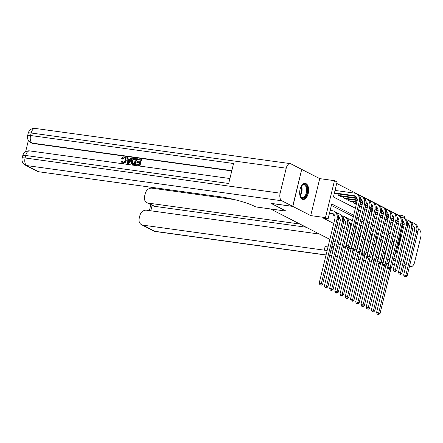 <?xml version="1.0" encoding="UTF-8"?>
<svg xmlns="http://www.w3.org/2000/svg" width="443" height="443" viewBox="0 0 443 443"><rect width="100%" height="100%" fill="white"/><g stroke="black" fill="none" stroke-linecap="round" stroke-linejoin="round"><path stroke-width="0.66" d="M306.041 183.635A8.118 4.391 97.9 0 0 305.255 183.385A8.118 4.391 97.9 0 0 299.917 190.08A8.118 4.391 97.9 0 0 302.242 199.223A8.118 4.391 97.9 0 0 303.034 199.472A8.118 4.391 97.9 0 0 308.372 192.777A8.118 4.391 97.9 0 0 306.041 183.635M397.908 214.988L402.283 215.425L404.891 216.765L404.498 218.366M301.7 169.447L292.856 206.432L310.72 215.591L325.467 217.629L334.482 180.661L337.084 182.001L333.435 196.985L355.386 208.238M310.72 215.591L319.73 178.629L301.866 169.47M319.73 178.629L334.482 180.661M397.947 214.827L336.735 183.446M407.715 225.094L409.243 225.232M378.123 258.031L376.445 257.416L378.134 257.976M382.043 258.513L383.81 258.756M387.719 259.299L389.491 259.543M393.395 260.08L395.483 260.368M329.858 239.386L270.551 208.974L286.167 211.128L271.182 203.387M271.171 203.442L292.856 206.432M386.03 242.155L386.972 242.637M380.814 239.48L381.755 239.962M375.598 236.806L376.539 237.287M370.381 234.131L371.323 234.613M365.17 231.456L366.106 231.938M359.954 228.787L360.89 229.269M354.738 226.113L355.674 226.594M349.029 223.183L350.463 223.92M343.818 220.509L345.247 221.245M338.602 217.84L340.03 218.571M333.33 213.925L333.07 214.999L334.814 215.896M334.36 193.187L335.849 193.951L335.932 193.619M338.203 193.934L337.937 195.02L341.066 196.626L341.149 196.293M343.419 196.609L343.153 197.694L346.282 199.3L346.365 198.968M348.635 199.284L348.37 200.369L351.498 201.975L351.581 201.643M353.852 201.953L353.586 203.044L356.31 204.439M359.605 206.128L361.527 207.114M364.822 208.803L366.743 209.788M370.038 211.477L371.959 212.463M375.254 214.152L377.176 215.137M380.471 216.826L382.392 217.812M385.687 219.501L387.603 220.487M390.903 222.176L392.819 223.161M353.68 215.232L331.729 203.979L328.075 218.964L323.739 218.366L333.734 223.488M337.029 225.182L338.95 226.163M342.245 227.857L344.167 228.837M347.462 230.526L349.383 231.512M352.971 233.356L354.594 234.186M358.188 236.03L359.81 236.861M363.404 238.699L365.026 239.536M368.62 241.374L370.243 242.21M373.831 244.049L375.459 244.885M379.047 246.723L380.675 247.559M384.264 249.398L385.892 250.234M389.84 235.399L387.918 234.413M384.624 232.725L382.702 231.739M379.407 230.05L377.486 229.064M374.191 227.375L372.27 226.39M368.975 224.701L367.053 223.715M363.758 222.026L361.842 221.04M358.542 219.351L356.626 218.366M353.326 216.677L331.375 205.425M329.487 213.166L330.982 213.93L331.059 213.598M345.507 247.404L343.585 246.424M340.29 244.73L338.369 243.75M335.074 242.055L333.158 241.075M383.422 252.864L385.045 253.701M388.638 255.539L390.261 256.375M393.849 258.214L395.771 259.199M383.621 252.039L385.393 252.283M389.297 252.82L391.069 253.064M394.973 253.601L395.881 253.728L395.051 253.302M389.53 251.873L391.296 252.117M328.075 218.964L325.467 217.629M360.657 249.963L362.424 250.229L360.663 249.946M356.753 249.403L354.987 249.16M348.984 248.351L351.072 248.639L348.99 248.335M372.851 255.578L371.228 254.742L372.851 255.578M367.635 252.903L366.012 252.067L367.635 252.903M403.036 224.379L395.881 253.728M401.84 217.242L402.283 215.425M358.68 209.932L360.602 210.912M363.897 212.607L365.818 213.587M369.113 215.276L371.029 216.262M374.329 217.95L376.245 218.936M379.546 220.625L381.462 221.611M384.762 223.3L386.678 224.285M389.973 225.974L391.894 226.96M395.189 228.649L397.111 229.635M395.405 236.628L393.484 235.643M390.189 233.954L388.273 232.968M384.973 231.279L383.057 230.294M379.756 228.605L377.84 227.619M374.54 225.93L372.624 224.944M369.329 223.255L367.408 222.27M364.113 220.581L362.191 219.595M358.896 217.906L356.975 216.926M393.185 236.889L395.272 237.177M397.676 246.358A8.118 4.391 97.9 0 0 399.353 244.508M401.203 236.922A8.118 4.391 97.9 0 0 400.699 233.959M330.068 213.465L333.058 213.875A5.205 4.303 117.1 0 1 333.529 213.975M329.553 212.906L331.757 213.205A5.205 4.303 117.1 0 1 332.914 213.57A5.205 4.303 117.1 0 1 334.875 218.803L319.181 283.188L321.352 283.487L337.045 219.102A7.808 6.451 -62.9 0 0 334.1 211.256A7.808 6.451 -62.9 0 0 332.366 210.707L330.162 210.408M320.771 284.899L319.907 284.777L321.297 285.165L320.771 284.899L321.352 283.487L322.654 284.157L338.347 219.767A7.808 6.451 -62.9 0 0 335.406 211.92L334.1 211.256M322.654 284.157L321.297 285.165M319.907 284.777L319.181 283.188M334.426 192.921L353.979 195.618A5.205 4.303 117.1 0 1 355.136 195.983A5.205 4.303 117.1 0 1 357.097 201.216L346.271 245.621L348.442 245.92L359.267 201.515A7.808 6.451 -62.9 0 0 356.322 193.669A7.808 6.451 -62.9 0 0 354.588 193.12L335.035 190.424M334.941 193.48L355.28 196.288A5.205 4.303 117.1 0 1 355.751 196.387M347.866 247.327L346.996 247.211L348.386 247.598L347.866 247.327L348.442 245.92L349.743 246.59L360.569 202.18A7.808 6.451 -62.9 0 0 357.628 194.333L356.322 193.669M349.743 246.59L348.386 247.598M346.996 247.211L346.271 245.621M300.924 186.896A7.027 3.799 -82.1 0 1 301.766 185.667A7.027 3.799 -82.1 0 1 303.112 184.593A7.027 3.799 -82.1 0 1 307.32 189.526A7.027 3.799 -82.1 0 1 303.787 198.076A7.027 3.799 -82.1 0 1 300.293 196.332A7.027 3.799 -82.1 0 1 299.817 194.92M300.193 196.105A6.507 3.516 97.9 0 0 302.126 197.716A6.507 3.516 97.9 0 0 303.328 197.517A6.507 3.516 97.9 0 0 306.6 190.667A6.507 3.516 97.9 0 0 303.904 184.825A6.507 3.516 97.9 0 0 302.702 185.03A6.507 3.516 97.9 0 0 301.605 185.855M302.519 199.344A8.068 4.364 97.9 0 0 303.837 199.073A8.068 4.364 97.9 0 0 307.885 190.739A8.068 4.364 97.9 0 0 304.723 183.369M397.925 245.35A8.068 4.364 97.9 0 0 400.339 235.432M399.907 237.21A7.027 3.799 -82.1 0 1 398.357 243.572M124.682 157.83L122.645 159.087L121.543 158.572C122.141 157.343 123.01 156.778 124.156 156.872L124.954 157.104L125.806 160.322L126.222 160.538C125.74 162.376 124.693 163.273 123.088 163.234L122.03 162.83L121.089 161.003L122.285 161.136L122.694 162.299M124.954 157.104L125.369 157.32L126.222 160.538M131.798 158.007L132.213 158.217L128.686 163.927L127.861 163.816L127.44 163.6L126.836 157.32L127.617 157.426L127.761 159.353L129.976 159.663L131.017 157.896L131.798 158.007L128.271 163.716L127.44 163.6M127.617 157.426L128.033 157.642L128.165 159.408M136.782 162.265L136.953 161.573L139.689 161.955L140.193 159.879L137.125 159.452L137.291 158.766L141.095 159.286L141.511 159.502L140.049 165.494L135.962 164.774L136.134 164.082L139.069 164.491L139.517 162.647L136.782 162.265L139.484 162.797M140.154 160.028L137.125 159.452M231.755 170.92L33.02 143.499A6.246 5.161 117.1 0 1 31.63 143.067L30.849 142.663A6.246 5.161 -62.9 0 0 32.239 143.1L33.02 143.499M28.396 140.403L25.639 151.716M136.289 158.627L134.827 164.619L132.152 164.159L131.499 163.628L131.283 161.064C131.743 159.148 132.789 158.251 134.428 158.367L136.71 158.838L135.248 164.835L132.368 164.27M292.701 206.355L301.711 169.392L290.813 163.799A6.246 3.378 97.9 0 0 290.204 163.605A6.246 3.378 97.9 0 0 286.222 168.19L280.131 193.165A6.246 3.378 97.9 0 0 281.798 200.762L292.701 206.355L271.011 203.359L286.112 211.101L255.749 206.914L254.863 206.46A26.026 4.07 -166.3 0 0 220.138 196.781L38.834 171.768A6.246 5.161 117.1 0 1 37.445 171.336L25.367 165.145A6.246 5.161 -62.9 0 0 26.757 165.577L38.834 171.768M281.798 200.762L26.757 165.577A6.246 3.378 -82.1 0 1 25.09 157.979L25.7 155.482L228.693 183.485L233.561 163.506L30.567 135.503L31.176 133.005A6.246 3.378 -82.1 0 1 35.163 128.42L290.204 163.605M141.095 159.286L139.634 165.283L140.049 165.494M139.634 165.283L135.962 164.774M132.551 163.528L134.262 163.827L135.386 159.214L132.983 159.319L132.014 161.18L132.457 163.484M134.827 164.619L135.248 164.835M135.353 159.369L133.398 159.535L132.429 161.396L132.795 163.65M134.318 159.065L134.733 159.281M132.983 159.319L133.398 159.535M132.014 161.18L132.429 161.396M128.653 161.905L129.589 160.322L127.811 160.078L128.027 162.963L128.653 161.905M128.271 163.716L128.686 163.927M129.5 160.466L128.226 160.288L128.376 162.304M127.811 160.078L128.226 160.288M121.869 160.92L122.872 162.332C124.04 162.31 124.776 161.606 125.07 160.222C125.48 158.832 125.136 157.946 124.057 157.57L124.472 157.786M124.483 157.708L124.057 157.57L122.229 158.871L122.645 159.087M122.473 162.216L122.872 162.332M125.806 160.322C125.325 162.16 124.278 163.057 122.672 163.018L123.088 163.234M122.672 163.018L122.03 162.83M122.229 158.871L121.543 158.572M334.044 246.291L332.006 246.009L332.892 246.463A26.026 4.07 13.7 0 1 333.872 246.995M332.006 246.009L333.202 241.097M299.917 224.031L148.305 203.115A6.246 5.161 -62.9 0 1 146.921 202.678A6.246 5.161 -62.9 0 1 144.562 196.404L145.282 193.458A6.246 5.161 -62.9 0 1 151.949 188.181L234.22 199.533M409.448 266.437L410.052 266.52A6.246 3.378 97.9 0 0 410.661 266.714A6.246 3.378 97.9 0 0 414.642 262.134L420.734 237.155A6.246 3.378 97.9 0 0 419.067 229.557L418.181 229.103M410.052 266.52L409.498 266.237M406.203 264.549L404.282 263.563M400.987 261.874L399.154 260.933L407.903 225.05M414.111 227.021L412.965 226.434M395.472 260.423L393.384 260.135M389.475 259.598L387.708 259.354M383.799 258.812L382.032 258.568M356.748 249.426L354.981 249.182M345.396 247.858L343.308 247.571M339.72 247.072L337.632 246.784M319.481 234.065L146.578 210.209A6.246 5.161 -62.9 0 0 139.91 215.486L139.196 218.432A6.246 5.161 -62.9 0 0 141.55 224.712A6.246 5.161 -62.9 0 0 142.939 225.144L155.011 231.335L326.07 254.935M327.144 250.511A26.026 4.07 13.7 0 1 324.243 250.157L142.939 225.144M332.948 250.777A26.026 4.07 13.7 0 1 330.788 250.777M306.179 227.242L154.568 206.327A6.246 5.161 117.1 0 1 153.178 205.89L146.921 202.678M333.828 247.183A26.026 4.07 13.7 0 1 331.669 247.177M328.025 246.912A26.026 4.07 13.7 0 1 325.118 246.563L324.243 250.157M333.978 215.47L334.692 215.569M338.502 216.466A5.205 4.303 117.1 0 1 340.091 221.472L324.398 285.862L326.563 286.161L342.262 221.771A7.808 6.451 -62.9 0 0 339.316 213.93A7.808 6.451 -62.9 0 0 337.583 213.382L337.134 213.321M325.987 287.573L325.123 287.452L326.513 287.839L325.987 287.573L326.563 286.161L327.87 286.831L343.563 222.441A7.808 6.451 -62.9 0 0 340.623 214.595L339.316 213.93M333.446 213.952L333.18 215.06M327.87 286.831L326.513 287.839M325.123 287.452L324.398 285.862M339.194 218.144L339.908 218.238M343.718 219.141A5.205 4.303 117.1 0 1 345.307 224.147L329.614 288.537L331.779 288.836L347.478 224.446A7.808 6.451 -62.9 0 0 344.532 216.605A7.808 6.451 -62.9 0 0 342.799 216.057L342.35 215.996M331.203 290.243L330.34 290.126L331.724 290.514L331.203 290.243L331.779 288.836L333.086 289.506L348.779 225.116A7.808 6.451 -62.9 0 0 345.839 217.269L344.532 216.605M338.662 216.627L338.568 217.009M333.086 289.506L331.724 290.514M330.34 290.126L329.614 288.537M344.41 220.819L345.125 220.913M352.119 221.633A7.808 6.451 -62.9 0 0 349.748 219.274A7.808 6.451 -62.9 0 0 348.015 218.731L347.567 218.67M348.934 221.816A5.205 4.303 117.1 0 1 350.524 226.822L334.83 291.212L336.996 291.511L347.722 247.504M336.42 292.917L335.55 292.801L336.94 293.188L336.42 292.917L336.996 291.511L338.302 292.181L349.339 246.889M352.312 220.841A7.808 6.451 -62.9 0 0 351.055 219.944L349.748 219.274M343.879 219.296L343.785 219.678M338.302 292.181L336.94 293.188M335.55 292.801L334.83 291.212M349.627 223.494L350.341 223.588M354.954 225.227A5.205 4.303 117.1 0 1 355.74 229.496L340.041 293.886L342.212 294.185L352.938 250.179M341.636 295.592L340.767 295.475L342.157 295.863L341.636 295.592L342.212 294.185L343.519 294.85L354.555 249.564M357.529 223.516A7.808 6.451 -62.9 0 0 356.266 222.619L355.663 222.308M357.335 224.308A7.808 6.451 -62.9 0 0 355.646 222.369M349.095 221.971L349.001 222.353M343.519 294.85L342.157 295.863M340.767 295.475L340.041 293.886M360.724 198.879A5.205 4.303 117.1 0 1 362.313 203.891L351.487 248.296L353.658 248.595L364.484 204.19A7.808 6.451 -62.9 0 0 361.538 196.343A7.808 6.451 -62.9 0 0 359.805 195.795L359.356 195.734M338.851 195.49L356.914 197.982M340.152 196.155L357.086 198.492M353.082 250.002L352.213 249.885L353.603 250.273L353.082 250.002L353.658 248.595L354.959 249.265L365.785 204.854A7.808 6.451 -62.9 0 0 362.839 197.008L361.538 196.343M338.325 193.951L338.048 195.075M354.959 249.265L353.603 250.273M352.213 249.885L351.487 248.296M365.94 201.554A5.205 4.303 117.1 0 1 367.529 206.56L356.704 250.971L358.874 251.27L369.695 206.859A7.808 6.451 -62.9 0 0 366.754 199.018A7.808 6.451 -62.9 0 0 365.015 198.47L364.567 198.409M344.067 198.159L357.263 199.981M360.812 200.474L362.13 200.657M345.368 198.829L357.23 200.469M360.779 200.956L362.302 201.166M358.298 252.676L357.429 252.56L358.819 252.947L358.298 252.676L358.874 251.27L360.176 251.934L371.001 207.529A7.808 6.451 -62.9 0 0 368.055 199.682L366.754 199.018M343.541 196.626L343.264 197.75M360.176 251.934L358.819 252.947M357.429 252.56L356.704 250.971M371.156 204.229A5.205 4.303 117.1 0 1 372.746 209.234L361.92 253.645L364.091 253.944L374.911 209.533A7.808 6.451 -62.9 0 0 371.97 201.692A7.808 6.451 -62.9 0 0 370.232 201.144L369.783 201.083M349.283 200.834L356.931 201.892M360.519 202.385L362.479 202.656M366.029 203.149L367.347 203.326M350.585 201.504L356.814 202.362M360.403 202.861L362.446 203.143M365.996 203.63L367.518 203.841M363.509 255.351L362.645 255.234L364.035 255.617L363.509 255.351L364.091 253.944L365.392 254.609L376.218 210.203A7.808 6.451 -62.9 0 0 373.272 202.357L371.97 201.692M348.757 199.3L348.48 200.424M365.392 254.609L364.035 255.617M362.645 255.234L361.92 253.645M376.373 206.903A5.205 4.303 117.1 0 1 377.962 211.909L367.136 256.32L369.301 256.619L380.127 212.208A7.808 6.451 -62.9 0 0 377.187 204.361A7.808 6.451 -62.9 0 0 375.448 203.819L375 203.758M354.5 203.509L356.471 203.78M360.059 204.278L362.147 204.566M365.735 205.059L367.696 205.331M371.245 205.823L372.563 206.001M355.801 204.179L356.355 204.256M359.943 204.749L362.031 205.037M365.619 205.535L367.662 205.818M371.212 206.305L372.735 206.516M368.726 258.025L367.862 257.904L369.252 258.291L368.726 258.025L369.301 256.619L370.608 257.283L381.434 212.878A7.808 6.451 -62.9 0 0 378.488 205.031L377.187 204.361M353.968 201.969L353.697 203.099M370.608 257.283L369.252 258.291M367.862 257.904L367.136 256.32M354.843 226.163L355.557 226.262M360.17 227.901A5.205 4.303 117.1 0 1 360.956 232.171L345.258 296.561L347.428 296.86L358.154 252.853M346.852 298.266L345.983 298.15L347.373 298.532L346.852 298.266L347.428 296.86L348.73 297.524L359.771 252.239M362.745 226.19A7.808 6.451 -62.9 0 0 361.482 225.293L360.879 224.983M362.551 226.982A7.808 6.451 -62.9 0 0 360.862 225.044M348.73 297.524L347.373 298.532M345.983 298.15L345.258 296.561M381.589 209.578A5.205 4.303 117.1 0 1 383.178 214.584L372.353 258.989L374.518 259.288L385.344 214.883A7.808 6.451 -62.9 0 0 382.403 207.036A7.808 6.451 -62.9 0 0 380.664 206.493L380.216 206.432M359.716 206.183L361.687 206.455M365.276 206.953L367.363 207.241M370.952 207.734L372.912 208.005M376.461 208.492L377.779 208.675M361.017 206.853L361.571 206.931M365.159 207.424L367.247 207.712M370.835 208.21L372.879 208.487M376.428 208.98L377.951 209.19M373.942 260.7L373.078 260.578L374.462 260.966L373.942 260.7L374.518 259.288L375.825 259.958L386.65 215.553A7.808 6.451 -62.9 0 0 383.704 207.706L382.403 207.036M375.825 259.958L374.462 260.966M373.078 260.578L372.353 258.989M360.059 228.837L360.774 228.937M365.381 230.576A5.205 4.303 117.1 0 1 366.173 234.845L350.474 299.235L352.645 299.534L363.371 255.528M352.069 300.941L351.199 300.819L352.589 301.207L352.069 300.941L352.645 299.534L353.946 300.199L364.988 254.908M367.961 228.865A7.808 6.451 -62.9 0 0 366.699 227.968L366.095 227.658M367.768 229.657A7.808 6.451 -62.9 0 0 366.079 227.719M353.946 300.199L352.589 301.207M351.199 300.819L350.474 299.235M386.8 212.247A5.205 4.303 117.1 0 1 388.389 217.258L377.569 261.663L379.734 261.963L390.56 217.557A7.808 6.451 -62.9 0 0 387.614 209.711A7.808 6.451 -62.9 0 0 385.881 209.168L385.432 209.107M364.927 208.858L366.904 209.129M370.492 209.628L372.58 209.916M376.168 210.408L378.128 210.68M381.678 211.167L382.996 211.35M366.234 209.528L366.787 209.605M370.376 210.098L372.463 210.386M376.052 210.879L378.095 211.161M381.644 211.654L383.167 211.865M379.158 263.375L378.289 263.253L379.679 263.64L379.158 263.375L379.734 261.963L381.041 262.633L391.867 218.227A7.808 6.451 -62.9 0 0 388.921 210.381L387.614 209.711M381.041 262.633L379.679 263.64M378.289 263.253L377.569 261.663M365.276 231.512L365.99 231.611M370.597 233.251A5.205 4.303 117.1 0 1 371.389 237.52L355.69 301.904L357.861 302.204L368.587 258.203M357.285 303.616L356.416 303.494L357.806 303.881L357.285 303.616L357.861 302.204L359.162 302.874L370.204 257.582M373.178 231.539A7.808 6.451 -62.9 0 0 371.915 230.642L371.312 230.332M372.984 232.331A7.808 6.451 -62.9 0 0 371.295 230.393M359.162 302.874L357.806 303.881M356.416 303.494L355.69 301.904M392.016 214.921A5.205 4.303 117.1 0 1 393.605 219.933L382.78 264.338L384.95 264.637L395.776 220.232A7.808 6.451 -62.9 0 0 392.83 212.385A7.808 6.451 -62.9 0 0 391.097 211.843L390.648 211.782M370.143 211.532L372.12 211.804M375.708 212.302L377.796 212.59M381.384 213.083L383.339 213.354M386.894 213.842L388.206 214.024M371.45 212.203L372.004 212.28M375.592 212.773L377.68 213.061M381.268 213.554L383.306 213.836M386.861 214.329L388.384 214.539M384.374 266.049L383.505 265.927L384.895 266.315L384.374 266.049L384.95 264.637L386.257 265.307L397.078 220.902A7.808 6.451 -62.9 0 0 394.137 213.055L392.83 212.385M386.257 265.307L384.895 266.315M383.505 265.927L382.78 264.338M370.492 234.186L371.206 234.286M375.814 235.925A5.205 4.303 117.1 0 1 376.6 240.195L360.907 304.579L363.077 304.878L373.803 260.877M362.501 306.29L361.632 306.168L363.022 306.556L362.501 306.29L363.077 304.878L364.379 305.548L375.42 260.257M378.388 234.214A7.808 6.451 -62.9 0 0 377.131 233.317L376.528 233.007M378.2 235.006A7.808 6.451 -62.9 0 0 376.511 233.068M364.379 305.548L363.022 306.556M361.632 306.168L360.907 304.579M397.233 217.596A5.205 4.303 117.1 0 1 398.822 222.607L387.996 267.013L390.167 267.312L400.993 222.907A7.808 6.451 -62.9 0 0 398.047 215.06A7.808 6.451 -62.9 0 0 396.313 214.517L395.865 214.456M375.359 214.207L377.336 214.478M380.919 214.977L383.012 215.265M386.601 215.758L388.555 216.029M392.11 216.516L393.423 216.699M376.666 214.877L377.22 214.955M380.808 215.448L382.896 215.735M386.484 216.228L388.522 216.511M392.072 217.004L393.6 217.214M389.591 268.724L388.721 268.602L390.111 268.99L389.591 268.724L390.167 267.312L391.468 267.982L402.294 223.577A7.808 6.451 -62.9 0 0 399.353 215.73L398.047 215.06M391.468 267.982L390.111 268.99M388.721 268.602L387.996 267.013M375.708 236.861L376.423 236.961M381.03 238.6A5.205 4.303 117.1 0 1 381.816 242.869L366.123 307.254L368.294 307.553L379.02 263.552M367.718 308.965L366.848 308.843L368.238 309.231L367.718 308.965L368.294 307.553L369.595 308.223L380.637 262.932M383.605 236.889A7.808 6.451 -62.9 0 0 382.348 235.992L381.744 235.682M383.411 237.681A7.808 6.451 -62.9 0 0 381.728 235.742M369.595 308.223L368.238 309.231M366.848 308.843L366.123 307.254M402.449 220.271A5.205 4.303 117.1 0 1 404.038 225.282L393.212 269.687L395.383 269.986L406.209 225.581A7.808 6.451 -62.9 0 0 403.263 217.734A7.808 6.451 -62.9 0 0 401.53 217.192L401.081 217.131M380.576 216.882L382.547 217.153M386.135 217.646L388.229 217.934M391.817 218.432L393.772 218.704M397.327 219.191L398.639 219.374M381.883 217.552L382.436 217.624M386.025 218.122L388.112 218.41M391.701 218.903L393.738 219.185M397.288 219.678L398.816 219.889M394.807 271.398L393.938 271.277L395.328 271.664L394.807 271.398L395.383 269.986L396.684 270.656L407.51 226.251A7.808 6.451 -62.9 0 0 404.57 218.405L403.263 217.734M396.684 270.656L395.328 271.664M393.938 271.277L393.212 269.687M380.919 239.536L381.633 239.635M386.246 241.274A5.205 4.303 117.1 0 1 387.032 245.544L371.339 309.928L373.504 310.227L384.236 266.226M372.928 311.639L372.065 311.518L373.455 311.905L372.928 311.639L373.504 310.227L374.811 310.897L385.853 265.606M388.821 239.558A7.808 6.451 -62.9 0 0 387.564 238.666L386.955 238.356M388.627 240.355A7.808 6.451 -62.9 0 0 386.944 238.412M374.811 310.897L373.455 311.905M372.065 311.518L371.339 309.928M407.665 222.945A5.205 4.303 117.1 0 1 409.254 227.957L398.429 272.362L400.599 272.661L411.425 228.256A7.808 6.451 -62.9 0 0 408.479 220.409A7.808 6.451 -62.9 0 0 406.746 219.866L406.297 219.8M385.792 219.556L387.763 219.828M391.352 220.321L393.439 220.608M397.028 221.107L398.988 221.378M402.537 221.865L403.855 222.048M387.093 220.226L387.653 220.298M391.235 220.797L393.329 221.085M396.917 221.578L398.955 221.86M402.504 222.347L404.027 222.558M400.023 274.073L399.154 273.951L400.544 274.339L400.023 274.073L400.599 272.661L401.901 273.331L412.726 228.926A7.808 6.451 -62.9 0 0 409.781 221.079L408.479 220.409M401.901 273.331L400.544 274.339M399.154 273.951L398.429 272.362M386.135 242.21L386.85 242.31M391.462 243.949A5.205 4.303 117.1 0 1 392.249 248.218L376.556 312.603L378.721 312.902L389.447 268.901M378.145 314.314L377.281 314.192L378.665 314.58L378.145 314.314L378.721 312.902L380.028 313.572L391.069 268.281M394.037 242.232A7.808 6.451 -62.9 0 0 392.78 241.341L392.171 241.031M393.844 243.03A7.808 6.451 -62.9 0 0 392.16 241.086M380.028 313.572L378.665 314.58M377.281 314.192L376.556 312.603M412.882 225.62A5.205 4.303 117.1 0 1 414.471 230.631L403.645 275.037L405.816 275.336L416.641 230.93A7.808 6.451 -62.9 0 0 413.696 223.084A7.808 6.451 -62.9 0 0 411.957 222.541L411.508 222.475M391.008 222.231L392.98 222.502M396.568 222.995L398.656 223.283M402.244 223.781L404.204 224.053M407.754 224.54L409.072 224.723M392.31 222.895L392.863 222.973M396.452 223.471L398.545 223.759M402.128 224.252L404.171 224.535M405.24 276.748L404.37 276.626L405.76 277.013L405.24 276.748L405.816 275.336L407.117 276.006L417.943 231.595A7.808 6.451 -62.9 0 0 414.997 223.754L413.696 223.084M407.117 276.006L405.76 277.013M404.37 276.626L403.645 275.037M331.757 213.205L333.058 213.875M337.045 219.102L338.347 219.767M353.979 195.618L355.28 196.288M359.267 201.515L360.569 202.18M301.445 186.077A6.507 3.516 -82.1 0 1 300.094 195.85M299.9 195.247A6.296 3.406 97.9 0 0 301.09 186.603M286.222 168.19L31.176 133.005A6.246 0.975 -166.3 0 0 28.236 133.127L27.632 135.624A6.246 0.975 13.7 0 1 30.567 135.503A6.246 3.378 -82.1 0 0 32.239 143.1L231.822 170.638M229.9 178.523L29.681 150.897A6.246 3.378 -82.1 0 0 25.7 155.482A6.246 0.975 -166.3 0 0 22.759 155.609L22.15 158.107A6.246 0.975 13.7 0 1 25.09 157.979L280.131 193.165M133.05 164.375L133.465 164.586M127.933 161.723L128.348 161.933M329.658 255.428L331.746 255.716M335.334 256.215L337.422 256.503M341.01 256.995L343.098 257.283M346.686 257.782L348.774 258.07M352.362 258.562L354.45 258.85M358.038 259.343L360.126 259.631M363.714 260.13L365.807 260.418M369.396 260.91L371.483 261.198M375.071 261.697L377.159 261.985M381.069 262.522L382.835 262.765M386.745 263.308L388.511 263.552M392.42 264.089L394.508 264.377M398.096 264.87L400.184 265.158M403.772 265.656L405.86 265.944M148.305 203.115L154.568 206.327M152.115 205.347L150.786 210.79M155.011 231.335A6.246 5.161 117.1 0 1 153.621 230.897A6.246 6.246 0 0 0 155.62 231.528A6.246 3.378 -82.1 0 1 155.011 231.335M342.262 221.771L343.563 222.441M347.478 224.446L348.779 225.116M364.484 204.19L365.785 204.854M369.695 206.859L371.001 207.529M374.911 209.533L376.218 210.203M380.127 212.208L381.434 212.878M385.344 214.883L386.65 215.553M390.56 217.557L391.867 218.227M395.776 220.232L397.078 220.902M400.993 222.907L402.294 223.577M406.209 225.581L407.51 226.251M411.425 228.256L412.726 228.926M416.641 230.93L417.943 231.595M29.681 150.897A6.246 6.246 0 0 0 22.759 155.609M22.15 158.107A6.246 6.246 0 0 0 25.367 165.145M35.163 128.42A6.246 6.246 0 0 0 28.236 133.127M27.632 135.624A6.246 6.246 0 0 0 30.849 142.663M141.55 224.712L153.621 230.897M155.62 231.528L326.042 255.041M329.631 255.533L331.718 255.827M335.307 256.32L337.394 256.608M340.983 257.101L343.07 257.389M346.659 257.887L348.746 258.175M352.335 258.668L354.428 258.956M358.016 259.454L360.104 259.742M363.692 260.235L365.78 260.523M369.368 261.021L371.455 261.309M375.044 261.802L377.131 262.09M381.041 262.627L382.807 262.871M386.717 263.413L388.483 263.657M392.393 264.194L394.48 264.482M398.069 264.98L400.156 265.268M403.745 265.761L405.838 266.049M409.426 266.542L410.661 266.714M150.825 204.683L149.38 210.597"/></g></svg>
